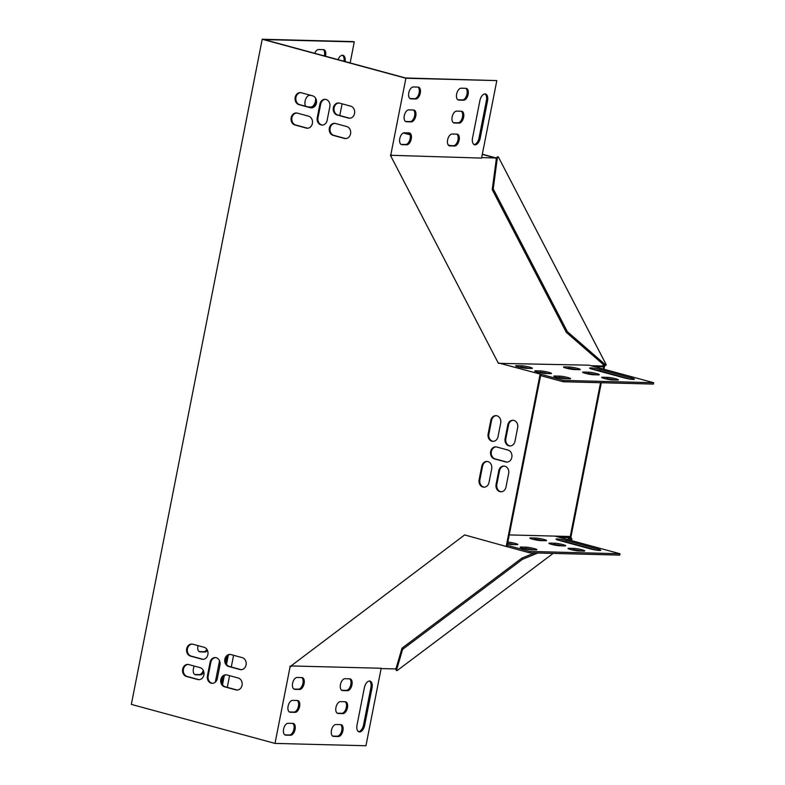 <?xml version="1.0" encoding="UTF-8"?>
<svg xmlns="http://www.w3.org/2000/svg" width="785" height="785" viewBox="0 0 785 785"><rect width="100%" height="100%" fill="white"/><g stroke="black" fill="none" stroke-linecap="round" stroke-linejoin="round"><path stroke-width="1.18" d="M403.372 132.979L410.104 134.804M448.412 145.205L449.962 145.627M482.294 154.4L495.423 157.971M495.708 158.05L498.269 156.784L606.285 364.858L604.558 366.153L603.95 369.225M403.676 132.871L410.045 134.598M448.225 144.97L450.737 145.647M482.333 154.223L495.963 157.922M604.558 366.153L603.793 366.134L603.223 369.028M600.535 382.717L570.136 537.176L570.901 537.195L601.3 382.737M570.538 540.335L571.971 539.256L570.901 537.195M553.14 553.405L397.181 670.547L396.415 670.527L395.463 668.692M571.971 539.256L571.205 539.236L570.136 537.176M606.285 364.858L603.793 366.134M570.597 538.059L567.251 539.442M554.75 544.584L553.935 544.918M534.526 552.925L521.907 558.115L401.998 648.184L395.807 669.35M537.784 553.003L522.525 559.293L521.907 558.115M571.205 539.236L569.341 540.002M565.328 541.66L564.69 541.915M557.468 544.898L556.31 545.369M522.525 559.293L402.607 649.362L401.998 648.184M402.607 649.362L396.415 670.527M604.538 365.584L566.328 332.369L492.224 189.617L496.512 157.51M605.52 364.839L567.319 331.623L566.328 332.369M567.319 331.623L493.215 188.881L492.224 189.617M493.215 188.881L497.504 156.764M545.565 540.728A6.094 0.667 11.1 0 0 546.586 540.551A6.094 0.667 11.1 0 0 542.425 539.079A6.094 0.667 11.1 0 0 535.664 538.039L530.876 537.911A6.094 0.667 11.1 0 0 529.855 538.078A6.094 0.667 11.1 0 0 534.016 539.55A6.094 0.667 11.1 0 0 540.777 540.6L545.565 540.728M590.114 548.823A6.957 0.765 11.1 0 0 597.081 550.226A6.957 0.765 11.1 0 0 600.77 550.265A6.957 0.765 11.1 0 0 597.768 549.019L566.662 540.571A6.957 0.765 11.1 0 0 559.695 539.167A6.957 0.765 11.1 0 0 556.006 539.128A6.957 0.765 11.1 0 0 559.008 540.374L590.114 548.823M535.88 549.853A6.094 0.667 11.1 0 0 536.911 549.686A6.094 0.667 11.1 0 0 532.75 548.215A6.094 0.667 11.1 0 0 525.989 547.165L521.201 547.047A6.094 0.667 11.1 0 0 520.17 547.214A6.094 0.667 11.1 0 0 524.331 548.686A6.094 0.667 11.1 0 0 531.102 549.736L535.88 549.853M583.736 551.09A6.094 0.667 11.1 0 0 584.766 550.923A6.094 0.667 11.1 0 0 580.606 549.451A6.094 0.667 11.1 0 0 573.845 548.401L569.056 548.273A6.094 0.667 11.1 0 0 568.026 548.45A6.094 0.667 11.1 0 0 572.196 549.922A6.094 0.667 11.1 0 0 578.957 550.962L583.736 551.09M507.473 543.966A6.094 0.667 11.1 0 0 512.006 544.545L516.795 544.672A6.094 0.667 11.1 0 0 517.815 544.505A6.094 0.667 11.1 0 0 514.342 543.191A6.094 0.667 11.1 0 0 507.856 542.042M564.651 545.909A6.094 0.667 11.1 0 0 565.681 545.742A6.094 0.667 11.1 0 0 561.52 544.27A6.094 0.667 11.1 0 0 554.75 543.22L549.971 543.092A6.094 0.667 11.1 0 0 548.941 543.259A6.094 0.667 11.1 0 0 553.101 544.741A6.094 0.667 11.1 0 0 559.862 545.781L564.651 545.909M509.259 534.919L554.956 536.106L620.003 553.759L619.738 555.123L529.571 552.797L506.943 546.654L507.218 545.29L529.836 551.433L620.003 553.759M529.836 551.433L529.571 552.797M566.76 368.293L569.046 368.351A6.094 0.667 -168.9 0 1 576.72 369.617M518.905 367.066L521.191 367.125A6.094 0.667 -168.9 0 1 528.864 368.391M593.381 369.529A6.957 0.765 -168.9 0 1 600.054 370.893L630.433 379.145M557.075 377.428L559.371 377.487A6.094 0.667 -168.9 0 1 567.045 378.753M604.941 378.664L607.227 378.723A6.094 0.667 -168.9 0 1 614.9 379.989M537.99 372.247L540.286 372.306A6.094 0.667 -168.9 0 1 547.95 373.572M585.845 373.483L588.142 373.542A6.094 0.667 -168.9 0 1 595.815 374.808M498.809 363.023L540.865 374.259L540.6 375.613L563.228 381.755L653.395 384.081L653.66 382.727L589.084 365.192L498.406 363.337L390.39 155.263L481.568 158.089L496.817 80.6L405.884 78.255L390.793 154.949L391.558 154.969L391.401 155.764M206.906 649.391A6.094 3.287 -74.8 0 1 203.766 651.697L199.155 651.57M226.894 656.368L225.707 662.403M222.881 676.729L221.704 682.764M275.005 743.405L290.097 666.71L290.862 666.73L291.019 665.935L381.186 668.261L365.938 745.75L275.005 743.405L131.34 704.4L262.219 39.25L353.152 41.595L354.28 41.899L350.139 62.937M343.977 61.259A6.957 3.748 105.2 0 0 342.417 55.244M203.295 670.439A6.094 3.287 -74.8 0 1 199.253 674.6L194.641 674.482M324.342 55.931A6.094 3.287 105.2 0 0 323.243 49.632M308.162 106.946L310.938 107.015A6.094 3.287 105.2 0 0 315.59 98.213M207.485 650.471A6.094 3.287 -74.8 0 1 204.895 652.001L200.106 651.874A6.094 3.287 -74.8 0 1 199.684 651.815A6.094 3.287 -74.8 0 1 197.977 645.633M228.337 655.092L226.522 664.296M224.324 675.453L222.518 684.657M215.316 682.165L219.525 660.764M233.587 655.298L231.281 666.995M229.583 675.659L227.277 687.356M342.093 103.836L339.787 115.532M496.817 80.6L405.521 77.97L264.113 39.574L354.28 41.899M338.031 59.64A6.957 3.748 -74.8 0 1 343.006 55.313A6.957 3.748 -74.8 0 1 345.106 61.564M203.855 672.048A6.094 3.287 -74.8 0 1 200.391 674.904L195.602 674.786A6.094 3.287 -74.8 0 1 195.171 674.717A6.094 3.287 -74.8 0 1 194.307 666.082M314.726 53.321A6.094 3.287 -74.8 0 1 318.632 49.514L323.42 49.632A6.094 3.287 -74.8 0 1 323.842 49.691A6.094 3.287 -74.8 0 1 325.471 56.235M305.699 106.279A6.094 3.287 -74.8 0 1 305.542 99.567A6.094 3.287 -74.8 0 1 309.614 95.328L310.86 95.358M316.522 101.765A6.094 3.287 -74.8 0 1 312.067 107.329L309.29 107.251M461.266 111.234A6.094 3.287 -74.8 0 1 462.277 117.858A6.094 3.287 -74.8 0 1 457.979 122.813L453.367 122.695M408.906 132.91A6.094 3.287 -74.8 0 1 409.917 139.534A6.094 3.287 -74.8 0 1 405.609 144.479L400.998 144.362M484.953 93.945A6.957 3.748 -74.8 0 1 486.415 100.519L479.066 137.846A6.957 3.748 -74.8 0 1 474.003 144.538M417.924 87.096A6.094 3.287 -74.8 0 1 418.925 93.719A6.094 3.287 -74.8 0 1 414.627 98.665L410.015 98.547M413.41 109.998A6.094 3.287 -74.8 0 1 414.421 116.631A6.094 3.287 -74.8 0 1 410.123 121.577L405.511 121.459M465.78 88.332A6.094 3.287 -74.8 0 1 466.79 94.956A6.094 3.287 -74.8 0 1 462.483 99.901L457.871 99.783M456.762 134.147A6.094 3.287 -74.8 0 1 457.773 140.77A6.094 3.287 -74.8 0 1 453.475 145.716L448.863 145.598M456.664 111.117L461.443 111.244A6.094 3.287 -74.8 0 1 461.874 111.303A6.094 3.287 -74.8 0 1 463.542 117.652A6.094 3.287 -74.8 0 1 459.107 123.117L454.319 122.99A6.094 3.287 -74.8 0 1 453.897 122.931A6.094 3.287 -74.8 0 1 452.229 116.582A6.094 3.287 -74.8 0 1 456.664 111.117M404.295 132.793L409.083 132.91A6.094 3.287 -74.8 0 1 409.505 132.979A6.094 3.287 -74.8 0 1 411.183 139.328A6.094 3.287 -74.8 0 1 406.748 144.793L401.959 144.666A6.094 3.287 -74.8 0 1 401.527 144.607A6.094 3.287 -74.8 0 1 399.859 138.248A6.094 3.287 -74.8 0 1 404.295 132.793M472.541 137.964L479.89 100.627A6.957 3.748 -74.8 0 1 485.542 94.014A6.957 3.748 -74.8 0 1 487.544 100.823L480.204 138.16A6.957 3.748 -74.8 0 1 474.552 144.774A6.957 3.748 -74.8 0 1 472.541 137.964M413.312 86.978L418.091 87.096A6.094 3.287 -74.8 0 1 418.523 87.164A6.094 3.287 -74.8 0 1 420.191 93.513A6.094 3.287 -74.8 0 1 415.756 98.979L410.977 98.851A6.094 3.287 -74.8 0 1 410.545 98.792A6.094 3.287 -74.8 0 1 408.877 92.444A6.094 3.287 -74.8 0 1 413.312 86.978M408.799 109.88L413.587 110.008A6.094 3.287 -74.8 0 1 414.019 110.067A6.094 3.287 -74.8 0 1 415.687 116.415A6.094 3.287 -74.8 0 1 411.252 121.881L406.463 121.763A6.094 3.287 -74.8 0 1 406.041 121.695A6.094 3.287 -74.8 0 1 404.363 115.346A6.094 3.287 -74.8 0 1 408.799 109.88M461.168 88.205L465.956 88.332A6.094 3.287 -74.8 0 1 466.378 88.391A6.094 3.287 -74.8 0 1 468.046 94.749A6.094 3.287 -74.8 0 1 463.621 100.215L458.832 100.087A6.094 3.287 -74.8 0 1 458.401 100.029A6.094 3.287 -74.8 0 1 456.733 93.67A6.094 3.287 -74.8 0 1 461.168 88.205M452.15 134.019L456.939 134.147A6.094 3.287 -74.8 0 1 457.37 134.206A6.094 3.287 -74.8 0 1 459.039 140.564A6.094 3.287 -74.8 0 1 454.603 146.02L449.815 145.902A6.094 3.287 -74.8 0 1 449.393 145.843A6.094 3.287 -74.8 0 1 447.715 139.485A6.094 3.287 -74.8 0 1 452.15 134.019M345.086 701.721A6.094 3.287 -74.8 0 1 346.097 708.355A6.094 3.287 -74.8 0 1 341.789 713.3L337.177 713.182M301.734 677.583A6.094 3.287 -74.8 0 1 302.745 684.206A6.094 3.287 -74.8 0 1 298.437 689.161L293.825 689.044M369.431 681.037A6.957 3.748 -74.8 0 1 370.893 687.611L363.553 724.947A6.957 3.748 -74.8 0 1 358.49 731.63M292.717 723.397A6.094 3.287 -74.8 0 1 293.727 730.021A6.094 3.287 -74.8 0 1 289.429 734.976L284.818 734.848M297.23 700.485A6.094 3.287 -74.8 0 1 298.231 707.118A6.094 3.287 -74.8 0 1 293.933 712.064L289.322 711.946M340.582 724.634A6.094 3.287 -74.8 0 1 341.583 731.257A6.094 3.287 -74.8 0 1 337.285 736.202L332.673 736.085M349.59 678.819A6.094 3.287 -74.8 0 1 350.601 685.442A6.094 3.287 -74.8 0 1 346.303 690.388L341.691 690.27M340.474 701.604L345.263 701.731A6.094 3.287 -74.8 0 1 345.685 701.79A6.094 3.287 -74.8 0 1 347.363 708.139A6.094 3.287 -74.8 0 1 342.927 713.604L338.139 713.486A6.094 3.287 -74.8 0 1 337.707 713.418A6.094 3.287 -74.8 0 1 336.039 707.069A6.094 3.287 -74.8 0 1 340.474 701.604M297.123 677.465L301.911 677.583A6.094 3.287 -74.8 0 1 302.333 677.651A6.094 3.287 -74.8 0 1 304.011 684A6.094 3.287 -74.8 0 1 299.576 689.465L294.787 689.338A6.094 3.287 -74.8 0 1 294.355 689.279A6.094 3.287 -74.8 0 1 292.687 682.93A6.094 3.287 -74.8 0 1 297.123 677.465M372.031 687.925L364.682 725.252A6.957 3.748 -74.8 0 1 359.03 731.865A6.957 3.748 -74.8 0 1 357.028 725.055L364.368 687.729A6.957 3.748 -74.8 0 1 370.02 681.105A6.957 3.748 -74.8 0 1 372.031 687.925L370.893 687.611M288.105 723.279L292.893 723.397A6.094 3.287 -74.8 0 1 293.325 723.466A6.094 3.287 -74.8 0 1 294.993 729.814A6.094 3.287 -74.8 0 1 290.558 735.28L285.769 735.153A6.094 3.287 -74.8 0 1 285.348 735.094A6.094 3.287 -74.8 0 1 283.67 728.745A6.094 3.287 -74.8 0 1 288.105 723.279M292.619 700.367L297.397 700.495A6.094 3.287 -74.8 0 1 297.829 700.554A6.094 3.287 -74.8 0 1 299.497 706.912A6.094 3.287 -74.8 0 1 295.062 712.368L290.283 712.25A6.094 3.287 -74.8 0 1 289.851 712.191A6.094 3.287 -74.8 0 1 288.183 705.833A6.094 3.287 -74.8 0 1 292.619 700.367M335.97 724.516L340.749 724.634A6.094 3.287 -74.8 0 1 341.181 724.702A6.094 3.287 -74.8 0 1 342.849 731.051A6.094 3.287 -74.8 0 1 338.413 736.516L333.625 736.389A6.094 3.287 -74.8 0 1 333.203 736.33A6.094 3.287 -74.8 0 1 331.535 729.981A6.094 3.287 -74.8 0 1 335.97 724.516M344.978 678.701L349.767 678.819A6.094 3.287 -74.8 0 1 350.198 678.888A6.094 3.287 -74.8 0 1 351.866 685.236A6.094 3.287 -74.8 0 1 347.431 690.702L342.643 690.574A6.094 3.287 -74.8 0 1 342.221 690.515A6.094 3.287 -74.8 0 1 340.543 684.167A6.094 3.287 -74.8 0 1 344.978 678.701M562.158 545.84A6.094 0.667 11.1 0 0 554.485 544.574L552.198 544.515M514.303 544.604A6.094 0.667 11.1 0 0 507.591 543.406M581.243 551.021A6.094 0.667 11.1 0 0 573.58 549.755L571.284 549.696M291.019 665.935L464.641 534.928L506.943 546.654M533.388 549.794A6.094 0.667 11.1 0 0 525.714 548.529L523.428 548.47M596.786 550.177L566.397 541.935A6.957 0.765 11.1 0 0 559.725 540.571M543.063 540.659A6.094 0.667 11.1 0 0 535.399 539.393L533.103 539.334M583.618 372.061L588.407 372.178A6.094 0.667 -168.9 0 1 595.167 373.228A6.094 0.667 -168.9 0 1 599.328 374.7A6.094 0.667 -168.9 0 1 598.307 374.867L593.519 374.749A6.094 0.667 -168.9 0 1 586.758 373.699A6.094 0.667 -168.9 0 1 582.598 372.227A6.094 0.667 -168.9 0 1 583.618 372.061L583.481 372.767M535.762 370.824L540.551 370.942A6.094 0.667 -168.9 0 1 547.312 371.992A6.094 0.667 -168.9 0 1 551.472 373.464A6.094 0.667 -168.9 0 1 550.452 373.631L545.663 373.513A6.094 0.667 -168.9 0 1 538.903 372.463A6.094 0.667 -168.9 0 1 534.732 370.991A6.094 0.667 -168.9 0 1 535.762 370.824L535.625 371.531M602.713 377.242L607.492 377.359A6.094 0.667 -168.9 0 1 614.262 378.409A6.094 0.667 -168.9 0 1 618.423 379.881A6.094 0.667 -168.9 0 1 617.393 380.048L612.604 379.93A6.094 0.667 -168.9 0 1 605.843 378.88A6.094 0.667 -168.9 0 1 601.683 377.408A6.094 0.667 -168.9 0 1 602.713 377.242L602.566 377.948M540.865 374.259L563.493 380.401L653.66 382.727M554.848 376.005L559.636 376.133A6.094 0.667 -168.9 0 1 566.397 377.173A6.094 0.667 -168.9 0 1 570.558 378.645A6.094 0.667 -168.9 0 1 569.537 378.821L564.749 378.694A6.094 0.667 -168.9 0 1 557.988 377.644A6.094 0.667 -168.9 0 1 553.827 376.172A6.094 0.667 -168.9 0 1 554.848 376.005L554.71 376.721M600.319 369.539L631.425 377.977A6.957 0.765 -168.9 0 1 634.427 379.224A6.957 0.765 -168.9 0 1 630.738 379.184A6.957 0.765 -168.9 0 1 623.771 377.781L592.655 369.333A6.957 0.765 -168.9 0 1 589.663 368.096A6.957 0.765 -168.9 0 1 593.352 368.136A6.957 0.765 -168.9 0 1 600.319 369.539L600.054 370.893M516.677 365.643L521.456 365.761A6.094 0.667 -168.9 0 1 528.226 366.811A6.094 0.667 -168.9 0 1 532.387 368.283A6.094 0.667 -168.9 0 1 531.357 368.45L526.568 368.332A6.094 0.667 -168.9 0 1 519.807 367.282A6.094 0.667 -168.9 0 1 515.647 365.81A6.094 0.667 -168.9 0 1 516.677 365.643L516.53 366.35M564.533 366.87L569.321 366.997A6.094 0.667 -168.9 0 1 576.082 368.047A6.094 0.667 -168.9 0 1 580.243 369.519A6.094 0.667 -168.9 0 1 579.212 369.686L574.434 369.558A6.094 0.667 -168.9 0 1 567.663 368.518A6.094 0.667 -168.9 0 1 563.502 367.046A6.094 0.667 -168.9 0 1 564.533 366.87L564.395 367.586M540.6 375.613L507.218 545.29M212.588 683.323A6.094 5.083 91.5 0 1 208.172 675.914L210.841 662.344A6.094 5.083 91.5 0 1 215.571 657.604M322.429 125.07A6.094 5.083 91.5 0 1 318.013 117.662L320.692 104.091A6.094 5.083 91.5 0 1 325.412 99.352M507.11 462.1A6.094 5.083 91.5 0 1 506.482 461.972L495.168 458.901A6.094 5.083 91.5 0 1 491.273 452.454A6.094 5.083 91.5 0 1 496.11 446.891M345.832 138.572A6.094 5.083 91.5 0 1 345.204 138.454L333.9 135.383A6.094 5.083 91.5 0 1 330.004 128.926A6.094 5.083 91.5 0 1 334.842 123.363M307.661 128.21A6.094 5.083 91.5 0 1 307.023 128.092L295.719 125.021A6.094 5.083 91.5 0 1 291.824 118.564A6.094 5.083 91.5 0 1 296.661 113.001M203.158 659.312A6.094 5.083 91.5 0 1 202.53 659.194L191.216 656.123A6.094 5.083 91.5 0 1 187.321 649.666A6.094 5.083 91.5 0 1 192.158 644.102M241.338 669.674A6.094 5.083 91.5 0 1 240.71 669.556L229.397 666.485A6.094 5.083 91.5 0 1 225.501 660.028A6.094 5.083 91.5 0 1 230.339 654.464M311.665 107.849A6.094 5.083 91.5 0 1 311.037 107.731L299.723 104.66A6.094 5.083 91.5 0 1 295.827 98.203A6.094 5.083 91.5 0 1 300.665 92.64M349.845 118.211A6.094 5.083 91.5 0 1 349.217 118.093L337.903 115.022A6.094 5.083 91.5 0 1 334.008 108.566A6.094 5.083 91.5 0 1 338.845 103.002M237.325 690.035A6.094 5.083 91.5 0 1 236.697 689.917L225.383 686.846A6.094 5.083 91.5 0 1 221.498 680.389A6.094 5.083 91.5 0 1 226.325 674.825M199.155 679.673A6.094 5.083 91.5 0 1 198.517 679.555L187.213 676.484A6.094 5.083 91.5 0 1 183.317 670.027A6.094 5.083 91.5 0 1 188.155 664.463M484.296 487.181A6.094 5.083 91.5 0 1 479.89 479.782L482.559 466.212A6.094 5.083 91.5 0 1 487.279 461.472M493.314 441.376A6.094 5.083 91.5 0 1 488.898 433.968L491.567 420.397A6.094 5.083 91.5 0 1 496.297 415.658M510.279 445.978A6.094 5.083 91.5 0 1 505.874 438.57L508.543 424.999A6.094 5.083 91.5 0 1 513.262 420.26M501.262 491.793A6.094 5.083 91.5 0 1 496.856 484.384L499.525 470.814A6.094 5.083 91.5 0 1 504.245 466.074M602.556 363.857L603.694 366.046L591.036 365.722M481.666 157.618L495.669 157.971L496.297 159.169M603.694 366.046L602.703 366.791L594.166 366.566M381.127 668.575L395.13 668.938L396.15 668.172M567.908 539.167L569.93 537.646L559.685 537.382M569.93 537.646L569.311 536.469L554.956 536.106M262.219 39.25L405.884 78.255M540.1 374.239L506.178 546.635M290.097 666.71L289.851 666.22M219.977 665.013L217.308 678.583A6.094 5.083 91.5 0 1 212.195 683.323A6.094 5.083 91.5 0 1 207.407 675.895L210.076 662.324A6.094 5.083 91.5 0 1 215.188 657.575A6.094 5.083 91.5 0 1 219.977 665.013M317.248 117.642L319.917 104.071A6.094 5.083 91.5 0 1 325.029 99.332A6.094 5.083 91.5 0 1 329.818 106.76L327.149 120.331A6.094 5.083 91.5 0 1 322.046 125.08A6.094 5.083 91.5 0 1 317.248 117.642L318.013 117.662M496.738 447.008L508.052 450.08A6.094 5.083 91.5 0 1 511.918 456.762A6.094 5.083 91.5 0 1 506.727 462.11A6.094 5.083 91.5 0 1 505.717 461.953L494.403 458.882A6.094 5.083 91.5 0 1 490.527 452.209A6.094 5.083 91.5 0 1 495.727 446.861A6.094 5.083 91.5 0 1 496.738 447.008M335.47 123.49L346.784 126.562A6.094 5.083 91.5 0 1 350.65 133.234A6.094 5.083 91.5 0 1 345.449 138.582A6.094 5.083 91.5 0 1 344.438 138.435L333.125 135.363A6.094 5.083 91.5 0 1 329.258 128.681A6.094 5.083 91.5 0 1 334.459 123.333A6.094 5.083 91.5 0 1 335.47 123.49M306.258 128.073L294.954 125.001A6.094 5.083 91.5 0 1 291.078 118.319A6.094 5.083 91.5 0 1 296.279 112.971A6.094 5.083 91.5 0 1 297.289 113.118L308.603 116.19A6.094 5.083 91.5 0 1 312.469 122.872A6.094 5.083 91.5 0 1 307.278 128.22A6.094 5.083 91.5 0 1 306.258 128.073L307.023 128.092M201.765 659.164L190.451 656.093A6.094 5.083 91.5 0 1 186.575 649.421A6.094 5.083 91.5 0 1 191.775 644.073A6.094 5.083 91.5 0 1 192.786 644.22L204.1 647.291A6.094 5.083 91.5 0 1 207.976 653.974A6.094 5.083 91.5 0 1 202.775 659.321A6.094 5.083 91.5 0 1 201.765 659.164L202.53 659.194M230.967 654.582L242.28 657.653A6.094 5.083 91.5 0 1 246.147 664.336A6.094 5.083 91.5 0 1 240.956 669.683A6.094 5.083 91.5 0 1 239.945 669.536L228.631 666.465A6.094 5.083 91.5 0 1 224.755 659.783A6.094 5.083 91.5 0 1 229.956 654.435A6.094 5.083 91.5 0 1 230.967 654.582M310.271 107.712L298.957 104.64A6.094 5.083 91.5 0 1 295.082 97.958A6.094 5.083 91.5 0 1 300.282 92.61A6.094 5.083 91.5 0 1 301.293 92.758L312.607 95.829A6.094 5.083 91.5 0 1 316.483 102.511A6.094 5.083 91.5 0 1 311.282 107.859A6.094 5.083 91.5 0 1 310.271 107.712L311.037 107.731M339.473 103.12L350.787 106.191A6.094 5.083 91.5 0 1 354.653 112.873A6.094 5.083 91.5 0 1 349.462 118.221A6.094 5.083 91.5 0 1 348.452 118.074L337.138 115.002A6.094 5.083 91.5 0 1 333.262 108.32A6.094 5.083 91.5 0 1 338.463 102.972A6.094 5.083 91.5 0 1 339.473 103.12M226.963 674.953L238.267 678.024A6.094 5.083 91.5 0 1 242.143 684.697A6.094 5.083 91.5 0 1 236.942 690.044A6.094 5.083 91.5 0 1 235.932 689.897L224.618 686.826A6.094 5.083 91.5 0 1 220.752 680.144A6.094 5.083 91.5 0 1 225.943 674.796A6.094 5.083 91.5 0 1 226.963 674.953M197.751 679.535L186.447 676.464A6.094 5.083 91.5 0 1 182.571 669.782A6.094 5.083 91.5 0 1 187.772 664.434A6.094 5.083 91.5 0 1 188.783 664.581L200.096 667.652A6.094 5.083 91.5 0 1 203.963 674.335A6.094 5.083 91.5 0 1 198.762 679.682A6.094 5.083 91.5 0 1 197.751 679.535L198.517 679.555M491.695 468.871L489.016 482.451A6.094 5.083 91.5 0 1 483.913 487.191A6.094 5.083 91.5 0 1 479.125 479.763L481.794 466.192A6.094 5.083 91.5 0 1 486.896 461.443A6.094 5.083 91.5 0 1 491.695 468.871M488.133 433.948L490.802 420.377A6.094 5.083 91.5 0 1 495.914 415.628A6.094 5.083 91.5 0 1 500.702 423.056L498.033 436.637A6.094 5.083 91.5 0 1 492.931 441.376A6.094 5.083 91.5 0 1 488.133 433.948L488.898 433.968M505.108 438.55L507.777 424.979A6.094 5.083 91.5 0 1 512.88 420.24A6.094 5.083 91.5 0 1 517.668 427.668L514.999 441.239A6.094 5.083 91.5 0 1 509.897 445.988A6.094 5.083 91.5 0 1 505.108 438.55L505.874 438.57M508.66 473.483L505.991 487.053A6.094 5.083 91.5 0 1 500.879 491.802A6.094 5.083 91.5 0 1 496.091 484.365L498.76 470.794A6.094 5.083 91.5 0 1 503.862 466.054A6.094 5.083 91.5 0 1 508.66 473.483M290.617 666.239L290.862 666.73M563.228 381.755L563.493 380.401M496.091 484.365L496.856 484.384M498.76 470.794L499.525 470.814M507.777 424.979L508.543 424.999M490.802 420.377L491.567 420.397M479.125 479.763L479.89 479.782M481.794 466.192L482.559 466.212M186.447 676.464L187.213 676.484M235.932 689.897L236.697 689.917M224.618 686.826L225.383 686.846M348.452 118.074L349.217 118.093M337.138 115.002L337.903 115.022M298.957 104.64L299.723 104.66M239.945 669.536L240.71 669.556M228.631 666.465L229.397 666.485M190.451 656.093L191.216 656.123M294.954 125.001L295.719 125.021M344.438 138.435L345.204 138.454M333.125 135.363L333.9 135.383M559.371 377.487L559.636 376.133M525.714 548.529L525.989 547.165M521.054 547.753L521.201 547.047M607.227 378.723L607.492 377.359M573.58 549.755L573.845 548.401M568.919 548.99L569.056 548.273M631.179 379.243L631.425 377.977M597.522 550.275L597.768 549.019M566.397 541.935L566.662 540.571M540.286 372.306L540.551 370.942M521.191 367.125L521.456 365.761M588.142 373.542L588.407 372.178M554.485 544.574L554.75 543.22M549.824 543.809L549.971 543.092M569.046 368.351L569.321 366.997M535.399 539.393L535.664 538.039M530.738 538.628L530.876 537.911M505.717 461.953L506.482 461.972M494.403 458.882L495.168 458.901M319.917 104.071L320.692 104.091M207.407 675.895L208.172 675.914M210.076 662.324L210.841 662.344M289.429 734.976L290.558 735.28M284.945 734.927L285.769 735.153M410.977 98.851L410.143 98.625M415.756 98.979L414.627 98.665M363.553 724.947L364.682 725.252M480.204 138.16L479.066 137.846M487.544 100.823L486.415 100.519M289.449 712.024L290.283 712.25M293.933 712.064L295.062 712.368M293.963 689.112L294.787 689.338M298.437 689.161L299.576 689.465M332.801 736.163L333.625 736.389M337.285 736.202L338.413 736.516M337.314 713.261L338.139 713.486M341.789 713.3L342.927 713.604M199.253 674.6L200.391 674.904M194.778 674.56L195.602 674.786M341.818 690.349L342.643 690.574M346.303 690.388L347.431 690.702M203.766 651.697L204.895 652.001M199.282 651.648L200.106 651.874M406.463 121.763L405.639 121.538M411.252 121.881L410.123 121.577M401.959 144.666L401.135 144.44M406.748 144.793L405.609 144.479M458.832 100.087L458.008 99.862M463.621 100.215L462.483 99.901M454.319 122.99L453.495 122.774M459.107 123.117L457.979 122.813M449.815 145.902L448.991 145.676M454.603 146.02L453.475 145.716M312.067 107.329L310.938 107.015"/></g></svg>
